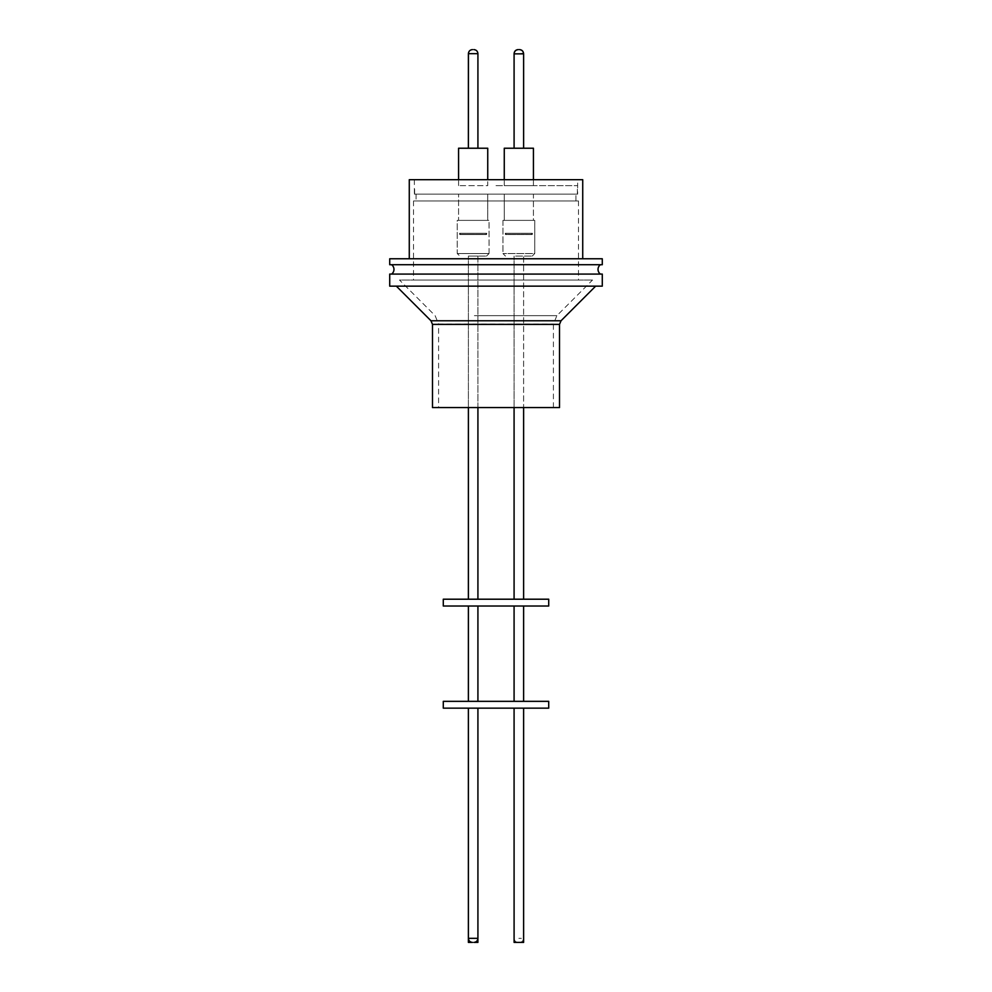 <?xml version="1.0" encoding="UTF-8"?>
<svg xmlns="http://www.w3.org/2000/svg" width="992" height="992" viewBox="0 0 992 992"><rect width="100%" height="100%" fill="white"/><g stroke="black" fill="none" stroke-linecap="round" stroke-linejoin="round"><path stroke-width="0.74" stroke-dasharray="4.96 3.72" d="M600.396 274.077L391.604 274.077L600.396 274.077M391.604 264.728L600.396 264.728L391.604 264.728M471.969 256.097L486.489 256.097L471.969 256.097M517.638 256.097L532.208 256.097L517.638 256.097M409.274 258.776L582.726 258.776L409.274 258.776M577.629 179.688L414.371 179.688L577.629 179.688L577.629 194.147L414.371 194.147L577.629 194.147M414.371 179.688L414.371 194.147M496 194.147L577.369 194.147L496 194.147M496 185.64L577.369 185.64L496 185.64M458.577 148.23L487.742 148.23L458.577 148.23L487.729 148.23L487.729 185.64L458.564 185.64L487.742 185.64L487.742 179.688M458.577 185.64L458.577 179.688L458.564 185.64M533.436 179.688L533.436 185.64L504.258 185.64L533.436 185.64L504.271 185.64L533.423 185.64L533.423 148.23L504.271 148.23L533.436 148.23L504.258 148.23M504.258 185.64L504.258 179.688L504.271 185.64M477.921 148.23L468.385 148.23L477.921 148.23L477.908 53.853L473.147 53.853L477.908 53.853C477.636 51.274 476.222 49.86 473.655 49.6M523.602 148.23L514.079 148.23L523.615 148.23L514.092 148.23L523.602 148.23L523.602 53.68L518.841 53.68L523.565 53.159M396.354 286.155L595.646 286.155L396.354 286.155M438.6 407.576L553.4 407.576L438.6 407.576L438.6 324.074L553.4 324.074L438.6 324.074L435.116 315.654L399.491 280.029L592.509 280.029L399.491 280.029M553.4 407.576L553.4 324.074L556.884 315.654L592.509 280.029M578.472 200.954L413.528 200.954L578.472 200.954L578.472 280.029L413.528 280.029L578.472 280.029M413.528 200.954L413.528 280.029M575.93 194.147L416.07 194.147L575.93 194.147L575.93 200.954L416.07 200.954L575.93 200.954M416.07 194.147L416.07 200.954M458.577 220.385L487.742 220.385L487.742 194.147L458.564 194.147L487.742 194.147L458.577 194.147L487.729 194.147L487.729 220.385L458.564 220.385L458.577 194.147L458.564 220.385L487.729 220.385L458.577 220.385M504.258 220.385L533.423 220.385L533.423 194.147L504.258 194.147L533.436 194.147L533.436 220.385L504.271 220.385L504.258 194.147L504.271 220.385L533.436 220.385L504.258 220.385M457.262 220.385L489.068 220.385L489.068 253.543L457.238 253.543L489.068 253.543L457.262 253.543L489.044 253.543L486.489 256.097L489.068 253.543L489.044 220.385L457.238 220.385L457.262 253.543L459.817 256.097L457.238 253.543L457.238 220.385L489.044 220.385L457.262 220.385M502.932 220.385L534.738 220.385L534.738 253.543L502.932 253.543L534.762 253.543L532.208 256.097L534.738 253.543L534.762 220.385L502.956 220.385L502.932 253.543L505.486 256.097L502.956 253.543L502.956 220.385L534.762 220.385L502.932 220.385M477.908 599.205L468.385 599.205L477.921 599.205L477.908 256.097L468.385 256.097L477.921 256.097L468.398 256.097L477.908 256.097L477.921 407.576M468.398 407.576L468.398 256.097L468.385 407.576M523.615 599.205L514.079 599.205L523.602 599.205L523.602 256.097L514.079 256.097L523.615 256.097L523.615 407.576M514.079 407.576L514.079 256.097L514.092 407.576M523.615 701.344L514.079 701.344L523.602 701.344L523.602 606.013L514.079 606.013L523.615 606.013M477.908 701.344L468.385 701.344L477.921 701.344L477.908 606.013L468.385 606.013L477.908 606.013M519.51 942.4C521.99 942.152 523.342 940.788 523.602 938.32L518.841 938.32L523.602 938.32L523.602 708.152L514.079 708.152L523.615 708.152M468.398 708.152L477.921 708.152L468.398 708.152M472.49 942.4L473.841 942.4M477.908 938.754L477.908 708.152M523.615 942.4L514.092 942.4M477.908 942.4L468.385 942.4M548.712 708.152L443.288 708.152M443.288 701.344L548.712 701.344M548.712 606.013L443.288 606.013M443.288 599.205L548.712 599.205M559.513 407.576L432.487 407.576M602.28 286.155L389.72 286.155M602.28 274.077L389.72 274.077M602.28 264.728L389.72 264.728M602.28 258.776L389.72 258.776M409.274 179.688L582.726 179.688M486.03 233.256L460.251 233.256L486.03 233.256L486.427 234.558L459.618 234.323L486.663 234.323L486.663 233.256L459.618 233.256L459.854 234.558L486.427 234.558L459.643 234.323L486.688 234.323L486.688 233.256L459.643 233.256L459.643 234.323L486.452 234.558L459.879 234.558L486.452 234.558L486.055 233.256L460.276 233.256L486.055 233.256M460.251 233.256L459.854 234.558L460.276 233.256M459.618 233.256L486.663 233.256M505.945 233.256L531.724 233.256L532.121 234.558L505.312 234.323L532.357 234.323L532.357 233.256L505.312 233.256L505.548 234.558L532.146 234.558L505.337 234.323L532.382 234.323L532.382 233.256L505.337 233.256L505.337 234.323L505.945 233.256L531.724 233.256M505.312 233.256L532.357 233.256M505.97 233.256L531.749 233.256L532.146 234.558L505.573 234.558L505.97 233.256L531.749 233.256M505.337 233.256L532.382 233.256M459.643 233.256L486.688 233.256M468.398 53.68L477.921 53.68M514.092 53.853L523.615 53.853M432.487 324.384L559.513 324.384M561.013 320.776L430.987 320.776M474.374 315.654L556.884 315.654L474.374 315.654M477.921 938.32L468.398 938.32M518.841 53.68L514.104 53.68L518.841 53.68M473.147 53.853L468.398 53.853L473.147 53.853M514.092 938.32L514.079 938.32C514.327 940.788 515.691 942.152 518.159 942.4M577.369 194.147L577.369 185.64M468.385 53.853C468.646 51.274 470.059 49.86 472.626 49.6M414.631 194.147L414.631 185.64"/><path stroke-width="1.49" d="M600.396 264.728A5.803 5.803 0 0 0 600.396 274.077M391.604 264.728A5.803 5.803 0 0 1 391.604 274.077M582.726 258.776L582.726 179.688L409.274 179.688L409.274 258.776M389.72 258.776L602.28 258.776L602.28 264.728L389.72 264.728L389.72 258.776M487.742 179.688L487.742 148.23L458.564 148.23L458.577 179.688L458.564 148.23M504.271 148.23L504.258 179.688L504.271 148.23L533.436 148.23L533.436 179.688M389.72 274.077L602.28 274.077L602.28 286.155L389.72 286.155L389.72 274.077M477.921 148.23L477.921 53.68L468.398 53.68C468.658 51.212 470.01 49.848 472.49 49.6M468.435 53.159L468.385 148.23L468.398 53.68M523.615 148.23L523.615 53.853L514.092 53.853L514.092 148.23L514.079 53.68C514.327 51.212 515.691 49.848 518.159 49.6M561.013 320.776L559.513 324.384L559.513 407.576L432.487 407.576L432.487 324.384L430.987 320.776L561.013 320.776L595.646 286.155M430.987 320.776L396.354 286.155M477.921 599.205L477.921 407.576M468.398 599.205L468.398 407.576L468.385 599.205M514.079 599.205L514.079 407.576L514.092 599.205M523.615 599.205L523.615 407.576M443.288 606.013L548.712 606.013L548.712 599.205L443.288 599.205L443.288 606.013M514.079 701.344L514.079 606.013L514.092 701.344M477.921 701.344L477.921 606.013M468.398 701.344L468.398 606.013L468.385 701.344M523.615 701.344L523.615 606.013M443.288 708.152L548.712 708.152L548.712 701.344L443.288 701.344L443.288 708.152M514.092 938.754L514.079 708.152L514.092 942.4L523.615 942.4L523.615 708.152M468.398 938.32C468.658 940.788 470.01 942.152 472.49 942.4L468.385 942.4L468.385 708.152L468.398 938.32L477.921 938.32L477.921 708.152M477.921 938.32C477.673 940.788 476.309 942.152 473.841 942.4L477.908 942.4L477.908 938.754M559.513 324.384L432.487 324.384M477.921 53.68C477.673 51.212 476.309 49.848 473.841 49.6M523.602 53.68C523.342 51.212 521.99 49.848 519.51 49.6M523.615 53.853C523.354 51.274 521.941 49.86 519.374 49.6M514.092 53.853C514.364 51.274 515.778 49.86 518.345 49.6"/></g></svg>
